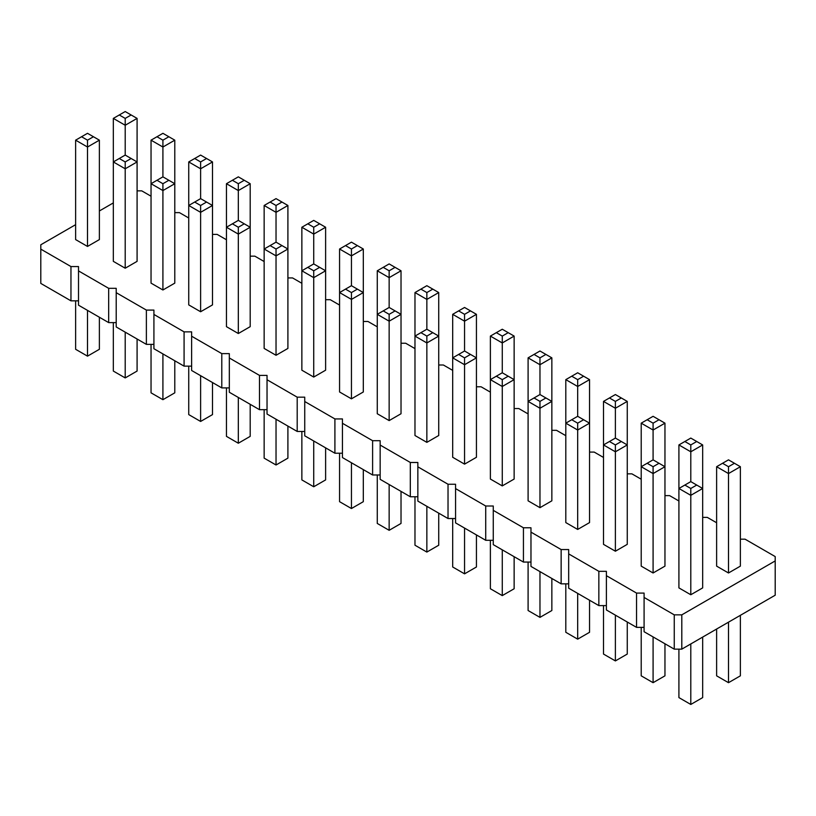 <?xml version="1.0" encoding="UTF-8"?>
<svg xmlns="http://www.w3.org/2000/svg" width="816" height="816" viewBox="0 0 816 816"><rect width="100%" height="100%" fill="white"/><g stroke="black" fill="none" stroke-linecap="round" stroke-linejoin="round"><path stroke-width="1.22" d="M75.623 224.675L40.8 244.78L40.8 249.135L70.961 266.557L78.509 266.557L78.509 270.902L108.671 288.323L116.209 288.323L116.209 292.679L146.38 310.09L153.918 310.09L153.918 314.446L184.079 331.857L191.627 331.857L191.627 336.212L221.789 353.624L229.327 353.624L229.327 357.979L259.488 375.401L267.036 375.401L267.036 379.756L297.197 397.168L304.735 397.168L304.735 401.523L334.907 418.934L342.445 418.934L342.445 423.29L372.606 440.701L380.154 440.701L380.154 445.057L410.315 462.478L417.853 462.478L417.853 466.823L448.025 484.245L455.563 484.245L455.563 488.6L485.724 506.012L493.272 506.012L493.272 510.367L523.433 527.779L530.971 527.779L530.971 532.134L561.143 549.556L568.681 549.556L568.681 553.901L598.842 571.322L606.39 571.322L606.39 575.678L636.551 593.089L644.089 593.089L644.089 631.727L674.251 649.138L681.799 649.138L775.2 595.211L775.2 556.583L745.039 539.162L740.377 539.162M681.799 649.138L681.799 614.856L775.2 560.929M40.8 249.135L40.8 283.417L70.961 300.839L78.509 300.839M78.509 270.902L78.509 305.184L108.671 322.606L116.209 322.606M116.209 292.679L116.209 326.961L146.38 344.372L153.918 344.372M153.918 314.446L153.918 348.728L184.079 366.139L191.627 366.139M191.627 336.212L191.627 370.495L221.789 387.906L229.327 387.906M229.327 357.979L229.327 392.261L259.488 409.683L267.036 409.683M267.036 379.756L267.036 414.038L297.197 431.45L304.735 431.45M304.735 401.523L304.735 435.805L334.907 453.217L342.445 453.217M342.445 423.29L342.445 457.572L372.606 474.983L380.154 474.983M380.154 445.057L380.154 479.339L410.315 496.76L417.853 496.76M417.853 466.823L417.853 501.116L448.025 518.527L455.563 518.527M455.563 488.6L455.563 522.883L485.724 540.294L493.272 540.294M493.272 510.367L493.272 544.649L523.433 562.061L530.971 562.061M530.971 532.134L530.971 566.416L561.143 583.838L568.681 583.838M568.681 553.901L568.681 588.183L598.842 605.605L606.39 605.605M606.39 575.678L606.39 609.96L636.551 627.371L644.089 627.371M716.621 522.76L707.329 517.395L702.668 517.395M678.912 500.993L669.62 495.628L664.958 495.628M641.213 479.216L631.921 473.851L627.259 473.851M603.503 457.45L594.211 452.084L589.55 452.084M565.804 435.683L556.512 430.318L551.851 430.318M528.095 413.916L518.803 408.551L514.141 408.551M490.385 392.149L481.093 386.784L476.432 386.784M452.686 370.372L443.394 365.007L438.733 365.007M414.977 348.605L405.685 343.24L401.023 343.24M377.267 326.839L367.975 321.473L363.314 321.473M339.568 305.072L330.276 299.707L325.615 299.707M301.859 283.295L292.567 277.93L287.905 277.93M264.149 261.528L254.857 256.163L250.196 256.163M226.45 239.761L217.158 234.396L212.497 234.396M188.741 217.994L179.449 212.629L174.787 212.629M151.042 196.217L141.749 190.852L137.088 190.852M113.332 202.909L99.379 210.967M644.089 597.445L674.251 614.856L681.799 614.856M502.268 485.908L502.268 386.488L490.385 379.634L490.385 479.053L502.268 485.908L514.141 479.053L514.141 379.634L502.268 386.488L502.268 379.634L508.205 376.207L514.141 379.634L514.141 336.09L502.268 342.944L502.268 336.09L496.322 332.663L490.385 336.09L502.268 342.944L502.268 372.769L508.205 376.207M539.968 507.674L539.968 408.255L551.851 401.401L539.968 394.546L539.968 364.721L528.095 357.857L528.095 500.82L539.968 507.674L551.851 500.82L551.851 357.857L539.968 364.721L539.968 357.857L545.904 354.43L551.851 357.857M641.213 423.167L647.149 419.74L653.086 423.167L653.086 430.022L664.958 423.167L664.958 466.711L653.086 459.847L653.086 430.022L641.213 423.167L641.213 566.131L653.086 572.985L664.958 566.131L664.958 466.711L653.086 473.566L653.086 466.711L647.149 463.274L641.213 466.711L653.086 473.566L653.086 572.985M615.386 551.218L627.259 544.354L627.259 444.934L615.386 451.799L615.386 444.934L609.44 441.507L603.503 444.934L615.386 451.799L615.386 551.218L603.503 544.354L603.503 401.401L615.386 408.255L615.386 401.401L609.44 397.973L603.503 401.401M565.804 379.634L565.804 522.587L577.677 529.441L589.55 522.587L589.55 379.634L577.677 386.488L577.677 379.634L571.741 376.207L565.804 379.634L577.677 386.488L577.677 416.313L583.613 419.74L577.677 423.167L577.677 529.441M464.559 464.141L464.559 364.721L452.686 357.857L452.686 457.276L464.559 464.141L476.432 457.276L476.432 357.857L464.559 364.721L464.559 357.857L470.495 354.43L476.432 357.857L476.432 314.323L464.559 321.178L464.559 314.323L470.495 310.896L476.432 314.323M276.032 355.286L287.905 348.432L287.905 249.013L276.032 255.867L276.032 249.013L270.096 245.585L264.149 249.013L276.032 255.867L276.032 355.286L264.149 348.432L264.149 205.479L276.032 212.333L276.032 205.479L281.969 202.052L287.905 205.479L276.032 212.333L276.032 242.158L270.096 245.585M325.615 227.246L319.678 223.819L313.732 227.246L313.732 234.1L325.615 227.246L325.615 270.779L313.732 263.925L313.732 234.1L301.859 227.246L301.859 370.199L313.732 377.063L325.615 370.199L325.615 270.779L313.732 277.644L313.732 270.779L307.795 267.352L301.859 270.779L313.732 277.644L313.732 377.063M414.977 292.556L420.913 289.129L426.85 292.556L426.85 299.411L438.733 292.556L438.733 336.09L426.85 329.236L426.85 299.411L414.977 292.556L414.977 435.509L426.85 442.364L438.733 435.509L438.733 336.09L426.85 342.944L426.85 336.09L420.913 332.663L414.977 336.09L426.85 342.944L426.85 442.364M389.15 420.597L389.15 321.178L377.267 314.323L377.267 413.743L389.15 420.597L401.023 413.743L401.023 314.323L389.15 321.178L389.15 314.323L395.087 310.896L401.023 314.323L401.023 270.779L389.15 277.644L389.15 270.779L383.214 267.352L377.267 270.779L389.15 277.644L389.15 307.469L395.087 310.896M351.441 398.83L351.441 299.411L339.568 292.556L339.568 391.976L351.441 398.83L363.314 391.976L363.314 292.556L351.441 299.411L351.441 292.556L357.377 289.129L363.314 292.556L363.314 249.013L351.441 255.867L351.441 249.013L345.505 245.585L339.568 249.013L351.441 255.867L351.441 285.692L357.377 289.129M87.506 246.442L99.379 239.588L99.379 140.168L87.506 147.023L87.506 140.168L81.559 136.741L75.623 140.168L87.506 147.023L87.506 246.442L75.623 239.588L75.623 140.168M113.332 118.402L119.269 114.974L125.205 118.402L125.205 125.256L137.088 118.402L137.088 161.935L125.205 155.081L125.205 125.256L113.332 118.402L113.332 261.355L125.205 268.219L137.088 261.355L137.088 161.935L125.205 168.79L125.205 161.935L119.269 158.508L113.332 161.935L125.205 168.79L125.205 268.219M200.614 311.753L212.497 304.898L212.497 205.479L200.614 212.333L200.614 205.479L194.677 202.052L188.741 205.479L200.614 212.333L200.614 311.753L188.741 304.898L188.741 161.935L200.614 168.79L200.614 161.935L206.56 158.508L212.497 161.935L200.614 168.79L200.614 198.625L194.677 202.052M151.042 140.168L151.042 283.132L162.914 289.986L174.787 283.132L174.787 140.168L162.914 147.023L162.914 140.168L156.978 136.741L151.042 140.168L162.914 147.023L162.914 176.848L168.851 180.275L162.914 183.712L162.914 289.986M226.45 183.712L226.45 326.665L238.323 333.52L250.196 326.665L250.196 183.712L238.323 190.567L238.323 183.712L232.387 180.275L226.45 183.712L238.323 190.567L238.323 220.391L244.259 223.819L238.323 227.246L238.323 333.52M716.621 466.711L716.621 566.131L728.494 572.985L740.377 566.131L740.377 466.711L728.494 473.566L728.494 466.711L722.558 463.274L716.621 466.711L728.494 473.566L728.494 572.985M678.912 444.934L678.912 587.897L690.795 594.752L702.668 587.897L702.668 444.934L690.795 451.799L690.795 444.934L684.859 441.507L678.912 444.934L690.795 451.799L690.795 481.624L696.731 485.051L690.795 488.478L690.795 594.752M674.251 649.138L674.251 614.856M636.551 627.371L636.551 593.089M598.842 605.605L598.842 571.322M561.143 583.838L561.143 549.556M523.433 562.061L523.433 527.779M485.724 540.294L485.724 506.012M448.025 518.527L448.025 484.245M410.315 496.76L410.315 462.478M372.606 474.983L372.606 440.701M334.907 453.217L334.907 418.934M297.197 431.45L297.197 397.168M259.488 409.683L259.488 375.401M221.789 387.906L221.789 353.624M184.079 366.139L184.079 331.857M146.38 344.372L146.38 310.09M108.671 322.606L108.671 288.323M70.961 300.839L70.961 266.557M514.141 556.696L514.141 588.754L502.268 595.609L502.268 549.841M502.268 595.609L490.385 588.754L490.385 540.294M551.851 578.473L551.851 610.521L539.968 617.375L528.095 610.521L528.095 562.061M539.968 617.375L539.968 571.608M664.958 643.773L664.958 675.832L653.086 682.686L641.213 675.832L641.213 627.371M653.086 682.686L653.086 636.919M627.259 622.006L627.259 654.065L615.386 660.919L603.503 654.065L603.503 605.605M615.386 660.919L615.386 615.152M589.55 600.239L589.55 632.288L577.677 639.152L565.804 632.288L565.804 583.838M577.677 639.152L577.677 593.385M476.432 534.929L476.432 566.987L464.559 573.842L464.559 528.074M464.559 573.842L452.686 566.987L452.686 518.527M287.905 426.085L287.905 458.143L276.032 464.998L264.149 458.143L264.149 409.683M276.032 464.998L276.032 419.23M325.615 447.851L325.615 479.91L313.732 486.764L301.859 479.91L301.859 431.45M313.732 486.764L313.732 440.997M438.733 513.162L438.733 545.221L426.85 552.075L414.977 545.221L414.977 496.76M426.85 552.075L426.85 506.308M401.023 491.395L401.023 523.444L389.15 530.308L389.15 484.531M389.15 530.308L377.267 523.444L377.267 474.983M363.314 469.618L363.314 501.677L351.441 508.531L351.441 462.764M351.441 508.531L339.568 501.677L339.568 453.217M99.379 317.24L99.379 349.289L87.506 356.153L75.623 349.289L75.623 300.839M87.506 356.153L87.506 310.386M137.088 339.007L137.088 371.066L125.205 377.92L113.332 371.066L113.332 322.606M125.205 377.92L125.205 332.153M212.497 382.551L212.497 414.599L200.614 421.454L188.741 414.599L188.741 366.139M200.614 421.454L200.614 375.686M174.787 360.774L174.787 392.833L162.914 399.687L151.042 392.833L151.042 344.372M162.914 399.687L162.914 353.92M250.196 404.318L250.196 436.366L238.323 443.231L226.45 436.366L226.45 387.906M238.323 443.231L238.323 397.463M740.377 615.325L740.377 675.832L728.494 682.686L716.621 675.832L716.621 629.034M728.494 682.686L728.494 622.18M702.668 637.092L702.668 697.598L690.795 704.453L678.912 697.598L678.912 649.138M690.795 704.453L690.795 643.946M528.095 401.401L539.968 408.255L539.968 401.401L534.031 397.973L528.095 401.401M609.44 441.507L615.386 438.08L615.386 408.255L627.259 401.401L621.323 397.973L615.386 401.401M615.386 438.08L627.259 444.934L627.259 401.401M577.677 416.313L565.804 423.167L577.677 430.022L589.55 423.167L583.613 419.74M502.268 372.769L490.385 379.634L490.385 336.09M389.15 307.469L377.267 314.323L377.267 270.779M351.441 285.692L339.568 292.556L339.568 249.013M470.495 354.43L464.559 351.002L464.559 321.178L452.686 314.323L458.623 310.896L464.559 314.323M464.559 351.002L452.686 357.857L452.686 314.323M200.614 198.625L212.497 205.479L212.497 161.935M162.914 176.848L151.042 183.712L162.914 190.567L174.787 183.712L168.851 180.275M238.323 220.391L226.45 227.246L238.323 234.1L250.196 227.246L244.259 223.819M276.032 242.158L287.905 249.013L287.905 205.479M690.795 481.624L678.912 488.478L690.795 495.332L702.668 488.478L696.731 485.051M528.095 357.857L539.968 351.002L545.904 354.43M534.031 354.43L539.968 357.857M496.322 376.207L502.268 379.634M545.904 397.973L539.968 401.401M539.968 394.546L534.031 397.973M589.55 379.634L583.613 376.207L577.677 379.634M571.741 376.207L577.677 372.769L583.613 376.207M659.022 463.274L653.086 466.711M653.086 459.847L647.149 463.274M621.323 441.507L615.386 444.934M702.668 444.934L690.795 438.08L684.859 441.507M696.731 441.507L690.795 444.934M609.44 397.973L615.386 394.546L621.323 397.973M664.958 423.167L659.022 419.74L653.086 423.167M647.149 419.74L653.086 416.313L659.022 419.74M571.741 419.74L577.677 423.167M514.141 336.09L508.205 332.663L502.268 336.09M496.322 332.663L502.268 329.236L508.205 332.663M458.623 354.43L464.559 357.857M281.969 245.585L276.032 249.013M319.678 267.352L313.732 270.779M313.732 263.925L307.795 267.352M432.786 332.663L426.85 336.09M426.85 329.236L420.913 332.663M383.214 310.896L389.15 314.323M345.505 289.129L351.441 292.556M438.733 292.556L426.85 285.692L420.913 289.129M432.786 289.129L426.85 292.556M401.023 270.779L395.087 267.352L389.15 270.779M383.214 267.352L389.15 263.925L395.087 267.352M363.314 249.013L357.377 245.585L351.441 249.013M345.505 245.585L351.441 242.158L357.377 245.585M458.623 310.896L464.559 307.469L470.495 310.896M301.859 227.246L313.732 220.391L319.678 223.819M307.795 223.819L313.732 227.246M99.379 140.168L87.506 133.314L81.559 136.741M93.442 136.741L87.506 140.168M131.141 158.508L125.205 161.935M125.205 155.081L119.269 158.508M137.088 118.402L131.141 114.974L125.205 118.402M119.269 114.974L125.205 111.547L131.141 114.974M174.787 140.168L162.914 133.314L156.978 136.741M168.851 136.741L162.914 140.168M250.196 183.712L244.259 180.275L238.323 183.712M232.387 180.275L238.323 176.848L244.259 180.275M206.56 202.052L200.614 205.479M188.741 161.935L200.614 155.081L206.56 158.508M194.677 158.508L200.614 161.935M156.978 180.275L162.914 183.712M232.387 223.819L238.323 227.246M264.149 205.479L276.032 198.625L281.969 202.052M270.096 202.052L276.032 205.479M740.377 466.711L734.441 463.274L728.494 466.711M722.558 463.274L728.494 459.847L734.441 463.274M684.859 485.051L690.795 488.478"/></g></svg>
